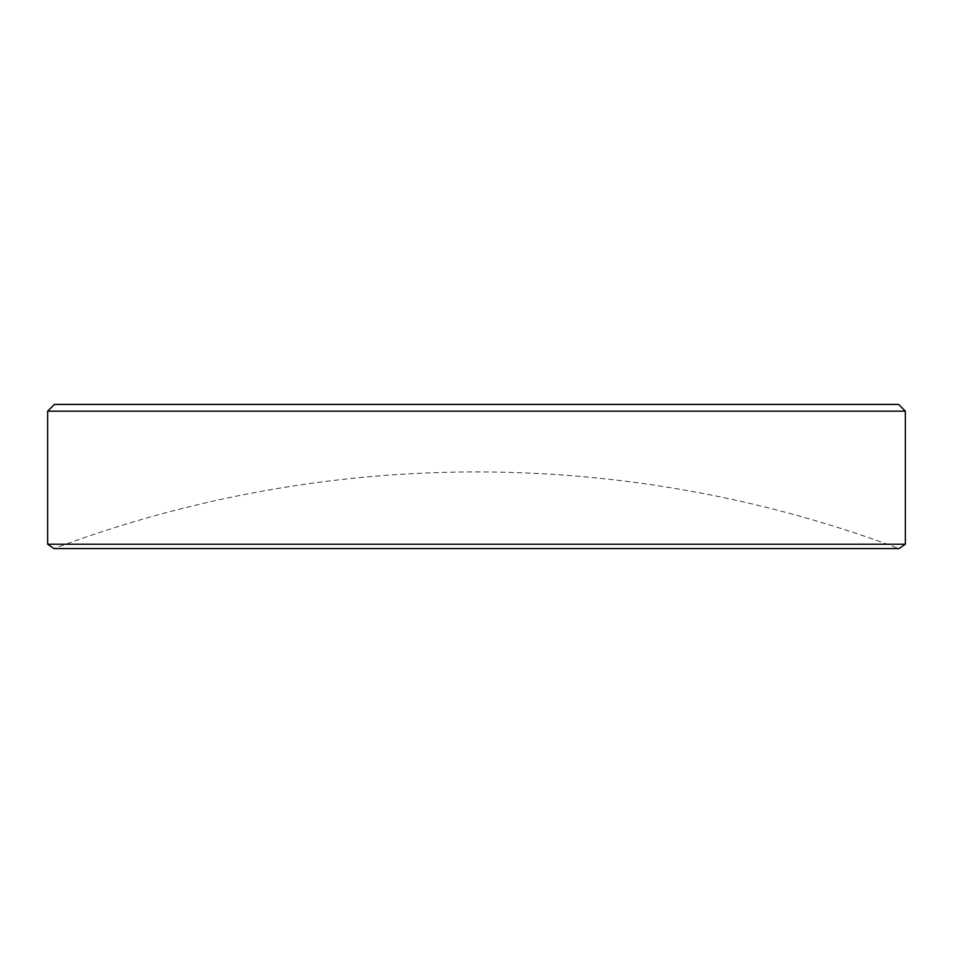 <?xml version="1.0" encoding="UTF-8"?>
<svg xmlns="http://www.w3.org/2000/svg" width="953" height="953" viewBox="0 0 953 953"><rect width="100%" height="100%" fill="white"/><g stroke="black" fill="none" stroke-linecap="round" stroke-linejoin="round"><path stroke-width="0.71" stroke-dasharray="4.76 3.57" d="M476.5 548.583L899.024 548.583A1203.079 1203.079 0 0 0 53.976 548.583L476.5 548.583M905.35 544.223L47.65 544.223M898.596 404.417L54.404 404.417M47.65 411.172L905.35 411.172"/><path stroke-width="1.43" d="M905.35 544.223L899.024 548.583L53.976 548.583L47.65 544.223L905.35 544.223L905.35 411.172L47.65 411.172L47.65 544.223M47.65 411.172L54.404 404.417L898.596 404.417L905.35 411.172"/></g></svg>
